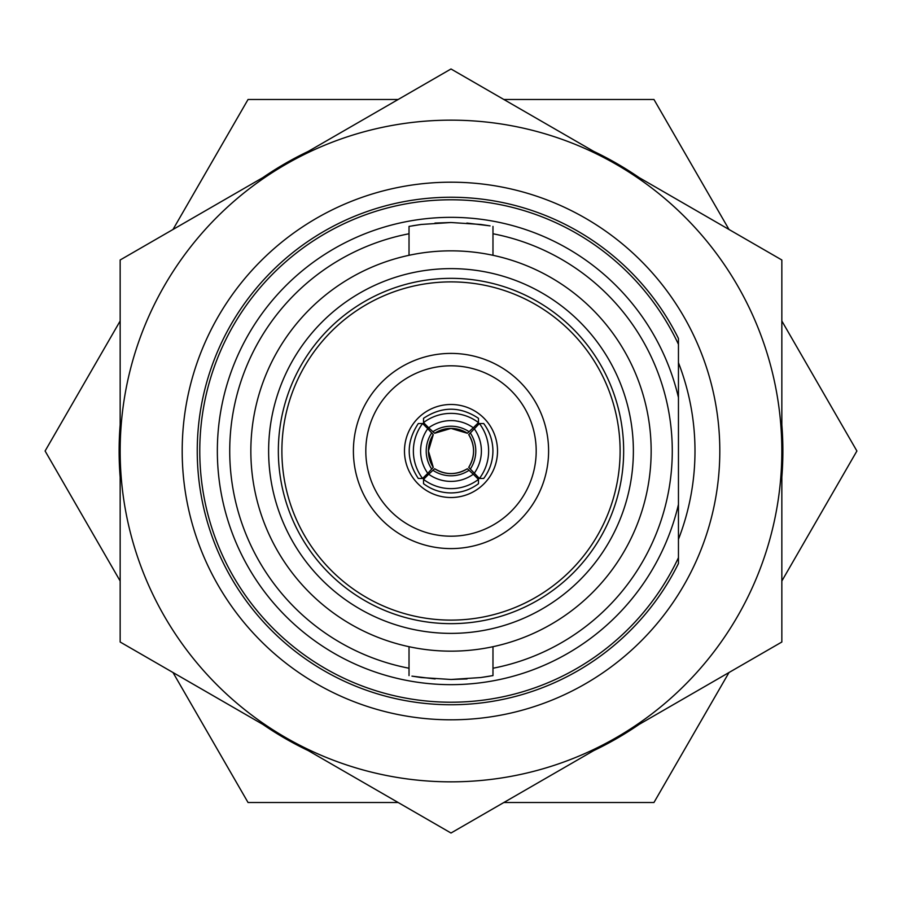 <?xml version="1.0" encoding="UTF-8"?>
<svg xmlns="http://www.w3.org/2000/svg" width="902" height="902" viewBox="0 0 902 902"><rect width="100%" height="100%" fill="white"/><g stroke="black" fill="none" stroke-linecap="round" stroke-linejoin="round"><path stroke-width="1.35" d="M120.158 477.181A331.88 331.88 0 0 1 120.158 424.819M262.91 177.57A331.88 331.88 0 0 1 308.247 151.401M593.753 151.401A331.88 331.88 0 0 1 639.09 177.57M781.842 424.819A331.88 331.88 0 0 1 781.842 477.181M639.09 724.43A331.88 331.88 0 0 1 593.753 750.599M308.247 750.599A331.88 331.88 0 0 1 262.91 724.43M451 120.158A330.842 330.842 0 0 0 285.584 164.48L120.158 259.99L120.158 451A330.842 330.842 0 0 0 616.416 737.52A330.842 330.842 0 0 0 451 120.158M451 68.98L285.584 164.48A330.842 330.842 0 0 0 120.158 451L120.158 642.01L451 833.02L781.842 642.01L781.842 259.99L451 68.98M451 182.193A268.807 268.807 0 0 0 182.193 451A268.807 268.807 0 0 0 451 719.807A268.807 268.807 0 0 0 719.807 451A268.807 268.807 0 0 0 451 182.193M678.451 563.502L678.451 557.673L678.451 563.502A253.755 253.755 0 0 1 197.245 451A253.755 253.755 0 0 1 678.451 338.498L678.451 397.523A233.652 233.652 0 0 0 217.348 451A233.652 233.652 0 0 0 678.451 504.477L678.451 344.327A251.23 251.23 0 0 0 199.77 451A251.23 251.23 0 0 0 678.451 557.673L678.451 504.477M467.36 468.736L473.302 474.226A38.256 38.222 180 0 1 428.698 474.226L434.64 468.736A29.98 29.958 -0 0 0 467.36 468.736L467.36 468.724C456.457 475.162 445.543 475.162 434.64 468.724L434.64 468.736M473.302 474.226L478.477 479.402L478.477 483.686C470.325 489.752 461.159 492.83 451 492.932C440.841 492.83 431.675 489.752 423.523 483.686L423.523 479.402L428.698 474.226M478.477 479.402A45.495 45.461 180 0 1 423.523 479.402M433.264 467.36L428.427 451L433.264 434.64A29.98 29.958 90 0 0 433.264 467.36L427.773 473.302A38.256 38.222 -90 0 1 427.773 428.698L433.264 434.64M434.64 433.264L451 428.427L467.36 433.264A29.98 29.958 180 0 0 434.64 433.264L428.698 427.773A38.256 38.222 0 0 1 473.302 427.773L467.36 433.264M468.736 434.64L479.402 423.523L483.686 423.523C489.752 431.675 492.83 440.841 492.932 451C492.83 461.159 489.752 470.325 483.686 478.477L479.402 478.477L468.736 467.36A29.98 29.958 -90 0 0 468.736 434.64L468.724 434.64C475.162 445.543 475.162 456.457 468.724 467.36L468.736 467.36M479.402 423.523A45.495 45.461 90 0 1 479.402 478.477M474.226 428.698A38.256 38.222 90 0 1 474.226 473.302M536.194 451A85.194 85.194 0 0 0 451 365.806A85.194 85.194 0 0 0 365.806 451A85.194 85.194 0 0 0 451 536.194A85.194 85.194 0 0 0 536.194 451M353.404 451A97.596 97.596 0 0 1 451 353.404A97.596 97.596 0 0 1 548.596 451A97.596 97.596 0 0 1 451 548.596A97.596 97.596 0 0 1 353.404 451M404.479 451A46.521 46.521 0 0 0 451 497.521A46.521 46.521 0 0 0 497.521 451A46.521 46.521 0 0 0 451 404.479A46.521 46.521 0 0 0 404.479 451M492.977 668.235A221.249 221.249 0 0 0 492.977 233.765M451 633.373A182.373 182.373 0 0 1 268.627 451A182.373 182.373 0 0 1 451 268.627A182.373 182.373 0 0 1 633.373 451A182.373 182.373 0 0 1 451 633.373M451 623.654A172.654 172.654 0 0 1 278.346 451A172.654 172.654 0 0 1 451 278.346A172.654 172.654 0 0 1 623.654 451A172.654 172.654 0 0 1 451 623.654M651.154 451A200.154 200.154 0 0 0 451 250.846A200.154 200.154 0 0 0 250.846 451A200.154 200.154 0 0 0 451 651.154A200.154 200.154 0 0 0 651.154 451M492.977 646.711L492.977 675.598L480.687 677.549L451 679.488L467.056 678.924M481.025 677.503L489.448 676.229M409.023 255.289L409.023 226.402L421.313 224.451L451 222.512L480.698 224.451L490.045 225.872M489.741 225.816L466.864 223.065M451 281.886A169.114 169.114 0 0 0 281.886 451A169.114 169.114 0 0 0 451 620.114A169.114 169.114 0 0 0 620.114 451A169.114 169.114 0 0 0 451 281.886M678.451 344.327L678.451 338.498M451 222.512L434.944 223.076M420.975 224.497L412.552 225.771M451 679.488L421.302 677.549L411.955 676.128M412.259 676.184L435.136 678.935M409.023 233.765A221.249 221.249 0 0 0 409.023 668.235M503.835 802.521L653.95 802.521L729.008 672.509M781.842 581.012L856.9 451L781.842 320.988M729.008 229.491L653.95 99.479L503.835 99.479M398.165 99.479L248.05 99.479L172.992 229.491M120.158 320.988L45.1 451L120.158 581.012M172.992 672.509L248.05 802.521L398.165 802.521M427.773 473.302L422.598 478.477L418.314 478.477C406.182 460.155 406.182 441.845 418.314 423.523L422.598 423.523L427.773 428.698M428.698 427.773L423.523 422.598L423.523 418.314C441.845 406.182 460.155 406.182 478.477 418.314L478.477 422.598L473.302 427.773M423.523 422.598A45.495 45.461 0 0 1 478.477 422.598M422.598 478.477A45.495 45.461 -90 0 1 422.598 423.523M678.451 539.306A243.991 243.991 0 0 0 678.451 362.694M469.108 470.258A32.404 32.382 180 0 1 432.892 470.258M431.742 469.108A32.404 32.382 -90 0 1 431.742 432.892M432.892 431.742A32.404 32.382 0 0 1 469.108 431.742M470.258 432.892A32.404 32.382 90 0 1 470.258 469.108M492.977 255.289L492.977 226.402M409.023 675.598L409.023 646.711"/></g></svg>
